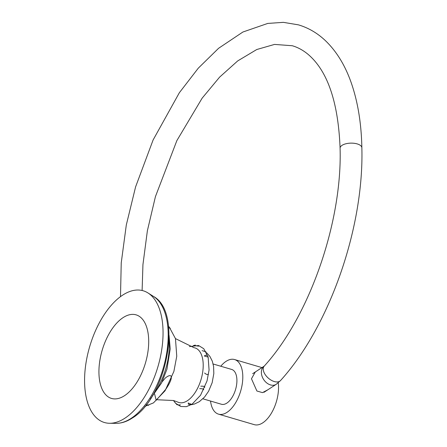 <?xml version="1.0" encoding="UTF-8"?>
<svg xmlns="http://www.w3.org/2000/svg" width="447" height="447" viewBox="0 0 447 447"><rect width="100%" height="100%" fill="white"/><g stroke="black" fill="none" stroke-linecap="round" stroke-linejoin="round"><path stroke-width="0.67" d="M148.689 340.374A43.549 22.557 106.4 0 1 124.562 395.651A43.549 22.557 106.4 0 1 98.938 372.915A43.549 22.557 106.4 0 1 123.065 317.638A43.549 22.557 106.4 0 1 148.689 340.374M122.634 295.149A68.659 35.57 -73.6 0 0 85.142 369.54A68.659 35.57 -73.6 0 0 109.599 423.275A68.659 35.57 -73.6 0 0 124.992 418.141A68.659 35.57 106.4 0 0 161.11 353.365A68.659 35.57 106.4 0 0 147.923 292.919A68.659 35.57 106.4 0 0 122.634 295.149M192.132 404.138C192.361 404.63 191.07 404.25 188.26 402.998C188.103 404.708 189.394 405.088 192.132 404.138L200.574 395.209L207.017 380.973L209.073 370.021L208.14 357.064L203.771 348.727L198.608 345.525L189.433 346.576M173.458 400.495L175.621 403.345L180.772 406.496L186.365 406.664L192.031 404.211M157.473 399.774L173.52 400.512L177.951 402.144A28.452 14.74 -73.6 0 0 187.438 400.691A28.452 14.74 106.4 0 0 202.86 370.881A28.452 14.74 106.4 0 0 193.959 347.682L175.459 338.597M204.285 355.985C206.145 354.655 207.436 355.035 208.157 357.125L204.285 355.985M205.983 351.795L202.111 350.66M208.481 374.161C207.57 374.882 206.279 374.508 204.609 373.022M200.798 386.18C203.877 386.113 205.167 386.493 204.67 387.314M199.692 388.633C202.77 388.706 204.061 389.086 203.564 389.773M146.337 404.641L148.655 405.356M170.352 328.227L168.653 327.696M162.11 381.85L165.362 377.961C172.542 372.278 173.928 377.29 165.848 389.186L156.182 400.333L154.64 394.098M180.432 404.893C177.409 405.049 176.118 404.669 176.565 403.758M175.643 403.367L175.392 402.792M195.356 345.084L193.411 345.592M198.619 346.162L194.881 345.615M278.246 382.788A28.452 14.74 -73.6 0 1 278.537 386.722A28.452 14.74 106.4 0 1 270.675 414.358A28.452 14.74 106.4 0 1 254.259 424.65L218.522 414.146A28.452 14.74 106.4 0 1 210.537 401.054M220.773 366.238A28.452 14.74 -73.6 0 1 234.574 359.55A28.452 14.74 -73.6 0 1 242.799 376.218A28.452 14.74 106.4 0 1 234.938 403.848A28.452 14.74 106.4 0 1 218.522 414.146M255.298 371.977L251.471 378.765L256.891 391.002L262.473 392.628L267.814 389.806M213.135 363.992L231.663 369.44A18.143 9.398 106.4 0 1 236.91 380.067A18.143 9.398 106.4 0 1 231.898 397.69A18.143 9.398 106.4 0 1 221.427 404.256L202.899 398.808M116.147 423.343C121.545 423.343 126.931 421.571 132.306 418.034C166.681 397.847 183.175 312.392 153.466 296.411A66.86 34.637 106.4 0 1 166.306 355.264A66.86 34.637 106.4 0 1 131.139 418.347A66.86 34.637 106.4 0 1 116.147 423.343L109.599 423.275M169.022 339.223A48.365 25.054 106.4 0 1 152.399 395.763M252.65 373.703L264.177 366.166A10.884 7.957 56.8 0 0 262.031 376.223A10.884 7.957 56.8 0 0 270.491 384.923A10.884 7.957 56.8 0 0 276.263 384.28L263.965 392.321M142.112 290.494L142.945 264.568L147.376 230.769L155.439 196.591L176.861 140.609L202.156 98.144L219.617 77.13L237.687 60.932L256.762 49.522L274.547 44.415L292.288 45.739C297.803 47.348 303.016 50.176 307.922 54.227C327.545 70.782 338.267 102.1 340.083 148.18C342.385 222.209 309.335 316.722 264.222 366.121A10.884 6.264 41.6 0 0 265.121 374.485A10.884 6.264 41.6 0 0 274.302 381.548A10.884 6.264 41.6 0 0 280.504 380.576L276.263 384.28M340.083 148.18A10.884 4.839 -1.1 0 1 345.889 143.772A10.884 4.839 -1.1 0 1 357.187 143.906A10.884 4.839 -1.1 0 1 361.858 147.761C364.082 227.489 329.685 326.327 280.504 380.576M169.061 335.345L170.206 348.978L166.932 369.228L161.59 382.906L150.337 399.042M153.466 296.411L147.923 292.919M206.508 352.689L209.861 356.365L212.297 361.148L213.593 366.456L213.822 373.558L212.157 382.699L208.604 391.226L204.57 397.042L199.312 401.691L194.49 404.015L191.21 404.731M168.508 326.321L169.217 326.997L175.459 338.586L176.755 356.203L173.889 371.429L165.072 390.751L153.466 402.892L144.984 406.329M234.574 359.55L261.976 367.607M120.494 296.64L121.232 262.897L126.3 225.02L135.586 186.913L153.103 139.972L179.353 92.725L198.267 68.195L218.577 48.298L242.889 32.022L267.759 23.423L283.364 22.35L298.428 24.853C308.268 27.787 317.124 32.916 324.991 40.252C337.373 51.986 346.671 67.832 352.884 87.78C358.438 105.604 361.427 125.601 361.858 147.761"/></g></svg>
